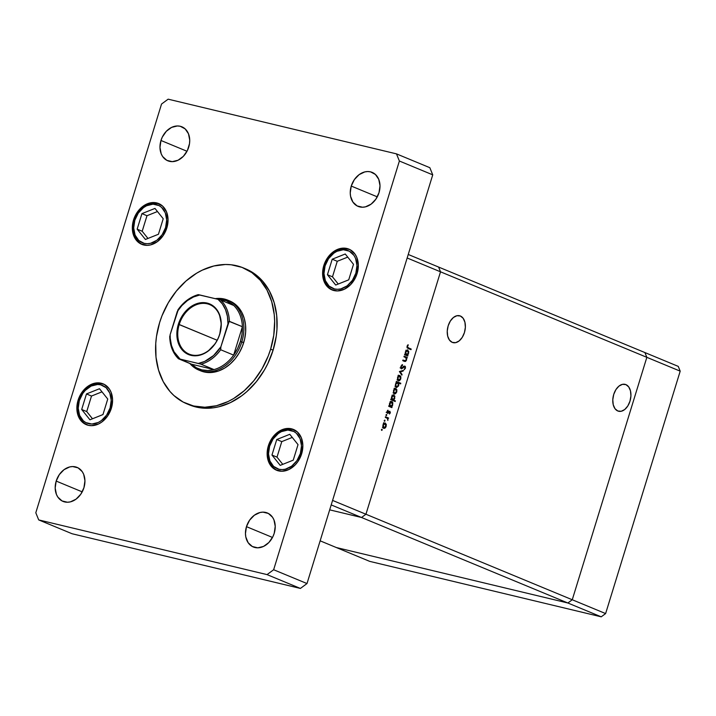 <?xml version="1.0" encoding="UTF-8"?>
<svg xmlns="http://www.w3.org/2000/svg" width="716" height="716" viewBox="0 0 716 716"><rect width="100%" height="100%" fill="white"/><g stroke="black" fill="none" stroke-linecap="round" stroke-linejoin="round"><path stroke-width="1.07" d="M567.86 602.997L336.35 547.543L369.707 561.371L320.15 540.831L336.35 547.543L567.86 602.997L601.216 616.825L369.707 561.371L601.216 616.825L605.62 613.576L601.216 616.825L567.86 602.997L336.35 547.543L567.86 602.997L572.263 599.757L567.86 602.997L572.263 599.757L605.62 613.576L572.263 599.757L567.86 602.997L361.535 517.489L329.682 509.855L361.535 517.489L567.86 602.997M644.901 352.558L646.843 357.329L572.263 599.757L365.939 514.24L361.535 517.489L331.204 504.914L361.535 517.489L365.939 514.24L361.535 517.489L365.939 514.24L572.263 599.757L646.843 357.329L572.263 599.757L646.843 357.329L680.2 371.156L605.62 613.576L680.2 371.156L440.519 271.811L365.939 514.24L440.519 271.811L365.939 514.24L440.519 271.811L646.843 357.329L644.901 352.558L646.843 357.329L644.901 352.558L678.258 366.386L680.2 371.156L678.258 366.386L644.901 352.558L438.586 267.05L440.519 271.811L407.162 257.993L332.582 500.412L365.939 514.24L332.582 500.412L407.162 257.993L440.519 271.811L438.586 267.05L440.519 271.811L438.586 267.05L408.245 254.475L644.901 352.558M460.361 315.998A13.837 8.735 -76.5 0 1 464.63 331.893A13.837 8.735 -76.5 0 1 453.085 342.642A13.837 8.735 -76.5 0 1 452.252 342.364L449.451 340.073L447.688 336.126L447.24 331.114L448.171 325.816L450.346 321.028L453.425 317.483L456.942 315.711L460.361 315.998L463.163 318.298L464.917 322.245L465.364 327.248L464.433 332.555L462.267 337.343L459.189 340.888L455.671 342.651L452.252 342.364A13.837 8.735 -76.5 0 1 447.983 326.478A13.837 8.735 -76.5 0 1 459.529 315.729A13.837 8.735 -76.5 0 1 460.361 315.998L458.661 315.595L460.361 315.998M625.909 384.617A13.837 8.735 -76.5 0 1 630.178 400.504A13.837 8.735 -76.5 0 1 618.633 411.252A13.837 8.735 -76.5 0 1 617.801 410.984L614.999 408.693L613.236 404.737L612.789 399.734L613.728 394.426L615.894 389.638L618.973 386.094L622.49 384.331L625.909 384.617L628.711 386.909L630.474 390.855L630.921 395.867L629.982 401.166L627.816 405.954L624.737 409.507L621.22 411.27L617.801 410.984A13.837 8.735 -76.5 0 1 613.531 395.098A13.837 8.735 -76.5 0 1 625.077 384.349A13.837 8.735 -76.5 0 1 625.909 384.617L624.209 384.206L625.909 384.617M403.931 356.783L404.128 356.156L407.288 357.463L407.091 358.098L406.527 357.857L406.554 360.067L405.569 361.428L402.75 360.649L402.938 360.023L405.319 360.855L406.196 359.799L405.972 357.785L403.931 356.783L407.091 358.098L407.288 357.463L404.128 356.156L403.931 356.783M401.425 368.821L403.332 367.747L402.75 367.612L403.332 367.747L404.048 366.986L403.484 366.852L404.755 366.753L404.979 368.006L404.101 369.823L405.408 368.266L404.71 366.064L402.124 368.122L400.808 367.997L401.622 368.194L400.853 366.404L402.508 365.276L401.64 365.07L402.508 365.276L402.473 364.596L400.87 366.332L401.103 368.588L400.87 366.332L402.473 364.596L401.318 366.52L401.452 368.078L404.737 366.064L405.417 366.646L405.453 368.096L404.101 369.823L405.068 367.621L404.585 366.717L401.542 368.856M399.403 371.532L403.305 370.414L403.099 371.094L400.271 371.837L402.052 374.495L401.837 375.175L399.403 371.532L401.837 375.175L402.052 374.495L400.271 371.837L403.099 371.094L403.305 370.414L399.403 371.532M398.177 380.115L399.653 380.572L400.772 378.845L400.853 376.67L399.582 375.417L400.853 376.67L400.683 379.113L398.973 380.885L397.398 379.561L397.926 376.509L399.761 375.444M394.167 393.147L395.644 393.612L396.762 391.876L396.843 389.71L395.572 388.457L396.843 389.71L396.673 392.153L394.964 393.925L393.388 392.592L393.916 389.549L395.751 388.484M391.947 401.587L389.477 403.573L389.432 405.918L388.886 405.695L388.699 406.321L391.858 407.628L391.464 406.76L389.88 406.375L392.046 407.001L391.858 407.628L388.699 406.321L388.886 405.695L389.432 405.918L389.665 403.063L391.249 401.515L392.252 401.765L392.851 402.866L392.386 405.811L391.464 406.76L392.744 404.952L391.75 401.524M381.467 429.627L382.129 429.296L381.95 430.298L381.422 429.86L381.646 430.361L382.183 429.922L382.004 429.188L381.467 429.627L382.004 429.188M383.543 427.667L385.02 428.132L386.148 426.405L386.219 424.23L384.948 422.977L386.327 424.731L385.691 427.416L384.009 428.454L382.765 427.121L383.302 424.069L385.127 423.004M384.259 420.552L384.922 420.211L384.743 421.214L384.215 420.784L384.438 421.285L384.975 420.847L384.796 420.113L384.259 420.552L384.796 420.113M385.298 417.383L385.485 416.748L388.645 418.063L387.991 418.493L387.848 420.462L387.508 418.484L385.298 417.383L387.41 418.377L387.848 420.462L387.991 418.493L388.645 418.063L385.485 416.748L385.298 417.383M385.996 414.886L386.667 414.546L386.488 415.549L385.96 415.119L386.184 415.62L386.721 415.182L386.542 414.448L385.996 414.886L386.542 414.448M389.862 411.261L390.363 412.64L389.441 414.027L389.764 411.951L387.777 413.374L386.944 412.049L387.938 410.161L387.633 412.667L389.862 411.261L387.687 412.693L387.938 410.161L387.052 411.449L387.508 413.329L389.683 411.906L389.441 414.027L390.292 412.908L389.862 411.261L389.307 411.297M392.082 399.6L395.375 400.879L395.178 401.506L390.739 399.671L390.936 399.036L391.482 399.268L391.956 395.948L393.299 394.865L394.901 396.208L394.256 399.403L393.487 400.092L394.793 398.302L393.8 394.874M396.27 387.463L398.731 385.468L398.749 383.123L398.114 382.971L400.602 383.883L400.79 383.257L396.36 381.422L396.745 382.29L396.36 381.422L400.79 383.257L400.602 383.883L398.749 383.123L398.543 385.978L396.61 387.553L395.59 386.828L395.268 385.485L396.351 382.577L395.474 384.098L396.467 387.526M405.945 354.662L407.923 355.396L407.735 356.031L404.567 354.715L404.764 354.089L405.31 354.313L405.784 350.992L407.485 349.891L408.809 351.753L408.102 354.456L407.341 355.154L408.621 353.346L407.628 349.918M407.494 346.419L407.628 347.466L411.19 349.05L410.993 349.676L407.118 347.815L407.064 346.204L408.084 344.718L407.494 346.419L408.084 344.718L407.064 346.204L408.075 348.468L410.993 349.676L411.19 349.05L407.001 347.537L408.317 347.86L407.494 346.419M329.682 509.855L361.535 517.489L329.682 509.855M381.431 429.743L382.183 429.922L381.431 429.743M381.646 430.361L382.183 429.922M386.219 424.23L385.584 424.078L386.219 424.23M385.315 423.067L382.872 425.044L383.883 428.437M383.687 428.365L385.02 428.132L383.141 427.935M383.731 422.682L384.635 423.854M383.382 423.263L385.119 423.693L385.754 426.235L383.874 427.738L383.266 425.206L385.119 423.693L384.277 423.111M383.105 427.953L383.615 427.604M382.434 427.407L384.403 427.792L385.423 426.978L385.888 425.018L385.119 423.693M384.599 423.648L382.854 425.107L383.874 427.738M384.841 423.63L383.874 423.398M384.224 420.668L384.975 420.847L384.224 420.668M384.438 421.285L384.975 420.847M385.414 416.998L388.645 418.063L386.935 418.081L385.414 416.998M387.365 418.35L387.991 418.493L387.365 418.35M385.969 415.003L386.721 415.182L385.969 415.003M386.184 415.62L386.721 415.182M389.602 411.879L388.851 411.7M388.269 412.425L388.797 412.55L388.269 412.425M387.195 413.078L388.072 413.293L387.195 413.078M387.508 413.329L388.072 413.293M387.508 410.554L388.099 410.698L387.508 410.554M386.971 412.523L387.687 412.693L386.971 412.523M387.723 410.921L388.278 410.886M392.046 407.001L390.345 407.001L392.046 407.001M389.88 406.375L390.462 406.625L389.88 406.375M391.205 402.258L390.668 401.39M389.03 406.017L390.614 406.393L389.862 403.761L391.741 402.213L392.35 404.8L390.462 406.348L389.173 406.035M390.023 401.792L391.607 402.168L389.45 403.663L390.587 406.384L392.35 404.8L392.44 403.197L391.741 402.213M388.815 405.936L390.462 406.348M391.491 402.15L390.506 401.918L391.491 402.15M393.988 394.937L391.527 396.924L391.482 399.268L390.936 399.036L390.739 399.671L395.178 401.506L395.375 400.879L393.666 400.879L395.375 400.879L392.1 399.582M391.079 399.358L392.663 399.743L391.903 397.103L393.791 395.563L394.4 398.15L392.511 399.689L390.802 399.251M392.064 395.134L393.648 395.518L391.5 397.013L392.637 399.734L394.4 398.15L394.489 396.539L393.791 395.563M390.864 399.277L392.511 399.689M393.54 395.5L392.547 395.259L393.54 395.5M396.843 389.71L396.208 389.558L396.843 389.71M395.939 388.546L393.496 390.524L394.498 393.907M394.301 393.845L395.644 393.612L393.755 393.415M394.355 388.161L395.259 389.325M395.187 389.119L394.901 388.591M393.719 393.433L394.498 393.218L393.514 392.977L394.498 393.218L393.478 390.587L395.742 389.173L396.378 391.715L394.498 393.218L395.715 392.86L396.431 391.509L396.181 389.513L394.677 389.388L393.728 391.491L394.265 393.075M393.057 392.887L394.498 393.218M394.006 388.743L395.742 389.173M395.465 389.101L394.498 388.869M395.554 387.096L396.467 386.416M396.011 382.272L397.595 382.657L395.858 384.25L397.747 382.702L398.356 385.298L396.467 386.837L395.492 386.604L396.467 386.837L395.456 384.152L396.261 386.721L398.015 386.04L398.508 384.062L397.747 382.702M397.452 382.63L396.548 382.416M395.017 386.497L396.467 386.837M400.853 376.67L400.217 376.518L400.853 376.67M399.949 375.506L397.505 377.484L398.517 380.876M398.311 380.814L399.653 380.572L397.765 380.375M398.365 375.13L399.268 376.294M398.015 375.703L399.752 376.133L400.387 378.683L398.508 380.178L397.89 377.645L399.752 376.133L398.91 375.551M397.729 380.393L398.248 380.053M397.067 379.847L399.036 380.232L400.056 379.417L400.521 377.466L399.752 376.133M399.224 376.088L397.487 377.547L398.508 380.178M399.474 376.07L398.508 375.837M401.855 370.798L403.099 371.094L401.855 370.798M399.483 371.649L400.271 371.837L399.483 371.649M401.255 374.307L402.052 374.495L401.255 374.307M402.124 368.122L401.622 368.194M404.925 366.118L404.146 366.234M404.048 366.986L404.755 366.753M404.621 366.726L403.797 366.529M400.817 368.23L401.291 367.836M404.057 356.398L407.288 357.463L405.578 357.49L404.057 356.398M404.361 361.32L406.554 360.067L406.527 357.857L405.9 357.705L406.196 359.799L405.166 360.864L402.938 360.023L402.75 360.649L404.835 361.473M404.424 360.703L403.833 361.106M402.866 360.264L404.424 360.64L402.866 360.264M405.166 360.864L404.424 360.64M402.84 360.255L403.582 360.479M403.663 361.132L404.638 360.416M407.816 349.981L405.354 351.968L405.31 354.313L404.764 354.089L404.567 354.715L407.735 356.031L407.923 355.396L406.223 355.405L407.923 355.396L405.954 354.644M404.907 354.411L406.491 354.787L405.73 352.156L407.619 350.607L408.227 353.194L406.339 354.742L404.63 354.304M405.891 350.187L407.485 350.563L405.328 352.057L406.464 354.787L408.227 353.194L408.317 351.592L407.619 350.607M404.692 354.33L406.339 354.742M407.368 350.545L406.375 350.312L407.368 350.545M407.019 347.6L411.19 349.05L409.489 349.05L407.019 347.6M407.708 345.085L408.299 345.228L407.708 345.085M407.189 345.864L407.699 345.989L407.189 345.864M245.722 268.894L254.35 273.646L262.781 281.316L269.476 291.117L274.183 302.68L276.707 315.559L276.967 329.253L276.233 336.252L273.091 350.187A73.587 56.779 -67.5 0 0 245.767 268.912L243.297 267.882A73.587 56.779 112.5 0 1 270.621 349.157L273.091 350.187L267.82 363.612L264.437 369.966L256.373 381.673L246.805 391.652L241.578 395.876L230.489 402.58L218.899 406.76L213.064 407.851L201.563 407.977L189.373 404.853M188.192 404.343A73.587 56.779 -67.5 0 0 189.418 404.871A73.587 56.779 -67.5 0 0 273.091 350.187L270.621 349.157A73.587 56.779 112.5 0 1 186.948 403.851A73.587 56.779 112.5 0 1 159.623 322.576A73.587 56.779 112.5 0 1 243.297 267.882M274.219 533.304A18.401 14.195 112.5 0 1 253.294 546.97A18.401 14.195 112.5 0 1 246.465 526.654L272.501 537.447L246.465 526.654L249.589 520.201L254.341 515.234L260.015 512.513L262.924 512.137L268.339 513.435L272.536 517.247L273.968 519.932L275.221 526.341L274.219 533.304L272.894 536.66L268.885 542.486L263.569 546.406L257.76 547.821L252.345 546.523L248.148 542.71L245.812 536.955L245.463 533.617L246.465 526.654A18.401 14.195 112.5 0 1 267.39 512.987A18.401 14.195 112.5 0 1 274.219 533.304M166.837 227.93A22.08 17.032 112.5 0 1 141.741 244.335A22.08 17.032 112.5 0 1 133.543 219.955L134.178 220.215L133.543 219.955L137.284 212.204L142.994 206.244L149.796 202.977L153.287 202.53L156.661 202.905L162.541 206.029L166.542 211.891L168.045 219.579L166.837 227.93L163.096 235.68L157.386 241.641L150.584 244.908L147.093 245.355L140.596 243.798L135.557 239.216L133.838 235.994L132.335 228.306L133.543 219.955A22.08 17.032 112.5 0 1 158.639 203.55A22.08 17.032 112.5 0 1 166.837 227.93M357.123 273.512A22.08 17.032 112.5 0 1 332.018 289.917A22.08 17.032 112.5 0 1 323.82 265.538L324.455 265.797L323.82 265.538L327.561 257.787L333.271 251.826L340.073 248.559L343.573 248.112L350.061 249.669L355.1 254.243L356.819 257.465L358.331 265.153L357.123 273.512L355.539 277.54L350.715 284.529L344.342 289.228L337.37 290.929L330.873 289.38L325.843 284.798L323.032 277.897L322.612 273.888L323.82 265.538A22.08 17.032 112.5 0 1 348.925 249.132A22.08 17.032 112.5 0 1 357.123 273.512M301.642 453.828A22.08 17.032 112.5 0 1 276.546 470.233A22.08 17.032 112.5 0 1 268.348 445.853L268.983 446.113L268.348 445.853L272.089 438.103L277.799 432.142L281.128 430.128L288.092 428.428L291.466 428.803L297.346 431.927L301.346 437.78L302.859 445.477L301.642 453.828L297.901 461.578L295.243 464.845L288.861 469.544L281.898 471.253L275.4 469.696L270.362 465.114L268.643 461.892L267.14 454.204L268.348 445.853A22.08 17.032 112.5 0 1 293.453 429.448A22.08 17.032 112.5 0 1 301.642 453.828M111.365 408.245A22.08 17.032 112.5 0 1 86.269 424.651A22.08 17.032 112.5 0 1 78.071 400.271L78.706 400.53L78.071 400.271L81.812 392.52L87.522 386.559L90.851 384.555L97.815 382.845L104.312 384.403L109.351 388.985L111.069 392.207L112.573 399.895L111.365 408.245L107.624 415.996L101.914 421.957L98.584 423.97L91.621 425.671L88.247 425.295L82.367 422.171L78.366 416.318L76.863 408.621L78.071 400.271A22.08 17.032 112.5 0 1 103.167 383.865A22.08 17.032 112.5 0 1 111.365 408.245M188.72 147.129A18.401 14.195 112.5 0 1 167.804 160.796A18.401 14.195 112.5 0 1 160.975 140.479L187.001 151.264L160.975 140.479L162.29 137.123L166.309 131.296L171.625 127.376L177.425 125.962L180.235 126.267L185.14 128.88L188.469 133.758L189.731 140.166L189.507 143.639L187.404 150.485L183.386 156.303L178.069 160.223L172.261 161.646L166.846 160.348L162.648 156.536L161.216 153.851L159.963 147.442L160.975 140.479A18.401 14.195 112.5 0 1 181.891 126.804A18.401 14.195 112.5 0 1 188.72 147.129M378.997 192.702A18.401 14.195 112.5 0 1 358.081 206.378A18.401 14.195 112.5 0 1 351.252 186.062L377.278 196.846L351.252 186.062L354.366 179.6L359.128 174.632L364.793 171.912L367.711 171.536L370.521 171.849L375.417 174.453L378.746 179.331L380.008 185.739L378.997 192.702L375.882 199.164L371.121 204.132L365.446 206.852L362.538 207.219L357.132 205.931L352.934 202.109L350.589 196.354L350.24 193.016L351.252 186.062A18.401 14.195 112.5 0 1 372.168 172.386A18.401 14.195 112.5 0 1 378.997 192.702M83.933 487.721A18.401 14.195 112.5 0 1 63.017 501.397A18.401 14.195 112.5 0 1 56.188 481.08L82.224 491.865L56.188 481.08L59.312 474.618L64.064 469.651L69.738 466.93L72.647 466.555L78.062 467.852L82.259 471.674L83.691 474.35L84.944 480.758L83.933 487.721L80.819 494.183L76.057 499.15L70.392 501.871L67.483 502.238L62.068 500.949L57.871 497.128L56.439 494.443L55.177 488.035L56.188 481.08A18.401 14.195 112.5 0 1 77.104 467.405A18.401 14.195 112.5 0 1 83.933 487.721M229.612 300.908A37.85 29.204 112.5 0 1 243.664 342.704A37.85 29.204 112.5 0 1 200.632 370.825A37.85 29.204 112.5 0 1 199.71 370.423L198.672 369.904M38.709 519.914L267.041 574.608L273.646 569.739L399.385 161.019L396.476 153.868L168.144 99.175L161.539 104.044L35.8 512.763L38.709 519.914L267.041 574.608L300.398 588.436L307.003 583.558L432.741 174.847L429.833 167.696L432.741 174.847L307.003 583.558L300.398 588.436L72.065 533.742L300.398 588.436L267.041 574.608L273.646 569.739L307.003 583.558L273.646 569.739L399.385 161.019L432.741 174.847L399.385 161.019L396.476 153.868L429.833 167.696L396.476 153.868L168.144 99.175L161.539 104.044L35.8 512.763L38.709 519.914L72.065 533.742L38.709 519.914M159.623 322.576L156.482 336.511L155.748 343.501L156.007 357.195L158.54 370.074L163.239 381.637L169.934 391.446L173.952 395.563L183.135 402.052L193.553 405.99L204.794 407.234L216.429 405.739L228.019 401.56L233.658 398.508L244.335 390.632L253.903 380.644L261.966 368.946L268.24 355.968L270.621 349.157L273.763 335.222L274.649 321.314L274.237 314.539L271.713 301.66L267.005 290.096L260.311 280.287L251.88 272.626L242.035 267.381L231.152 264.777L225.451 264.499L213.816 265.994L202.225 270.174L196.587 273.226L185.909 281.102L176.351 291.09L168.278 302.787L162.004 315.765L159.623 322.576M228.959 300.648L234.025 303.342L238.365 307.28L241.802 312.328L244.228 318.271L245.525 324.894L245.66 331.938L244.612 339.133L242.438 346.204L239.216 352.881L235.063 358.895L230.149 364.032L224.654 368.078L218.792 370.897L212.795 372.365L206.879 372.427L200.605 370.816M269.619 446.158C270.746 440.322 279.509 427.944 290.973 430.405C302.277 433.395 302.743 447.983 300.38 453.523L301.633 453.881L300.38 453.523L296.916 460.683L291.645 466.188L285.362 469.204L282.131 469.615L279.016 469.275L273.584 466.385L269.896 460.979L268.5 453.872L269.619 446.158L273.073 438.998L278.345 433.493L281.424 431.632L287.859 430.056L293.864 431.497L296.406 433.296L300.102 438.702L301.499 445.808L300.38 453.523C299.243 459.359 290.481 471.737 279.016 469.275C267.712 466.277 267.247 451.689 269.619 446.158L268.992 446.068L269.619 446.158M277.047 470.43A22.08 17.032 112.5 0 1 269.332 446.256L268.992 446.068C266.11 457.748 268.956 465.937 277.531 470.645M276.743 439.526L271.964 455.054L280.216 465.364L293.247 460.155L298.026 444.627L289.774 434.308L276.743 439.526L281.782 441.611L277.002 457.139L282.775 464.344L277.002 457.139L271.964 455.054L277.002 457.139L281.782 441.611L276.743 439.526L289.774 434.308L298.026 444.627L293.247 460.155L280.216 465.364L271.964 455.054L276.743 439.526M292.262 437.422L281.782 441.611L292.262 437.422M325.091 265.842C326.219 260.006 334.981 247.629 346.446 250.09C357.749 253.079 358.215 267.668 355.852 273.208L357.105 273.566L355.852 273.208L352.388 280.359L347.117 285.872L340.834 288.888L337.603 289.3L334.488 288.96L329.056 286.069L325.368 280.663L323.972 273.557L325.091 265.842L328.546 258.682L333.817 253.178L336.896 251.316L343.331 249.741L349.336 251.182L353.981 255.406L355.575 258.387L356.971 265.493L355.852 273.208C354.715 279.043 345.953 291.421 334.488 288.96C323.185 285.961 322.719 271.373 325.091 265.842L324.473 265.752L325.091 265.842M332.519 290.114A22.08 17.032 112.5 0 1 324.804 265.94L324.473 265.752C321.582 277.432 324.429 285.621 333.003 290.329M332.215 259.21L327.436 274.738L335.697 285.049L348.728 279.831L353.498 264.311L345.246 253.992L332.215 259.21L337.254 261.295L332.484 276.824L338.247 284.028L332.484 276.824L327.436 274.738L332.484 276.824L337.254 261.295L332.215 259.21L345.246 253.992L353.498 264.311L348.728 279.831L335.697 285.049L327.436 274.738L332.215 259.21M347.734 257.107L337.254 261.295L347.734 257.107M79.333 400.575C80.469 394.74 89.232 382.362 100.696 384.823C112 387.821 112.466 402.41 110.103 407.941L111.347 408.299L110.103 407.941L106.639 415.101L101.368 420.605L98.289 422.467L91.854 424.042L85.857 422.601L83.307 420.802L79.61 415.396L78.223 408.29L79.333 400.575L82.796 393.415L85.249 390.399L91.147 386.049L97.582 384.483L100.696 384.823L106.129 387.714L109.825 393.12L111.213 400.226L110.103 407.941C108.966 413.776 100.204 426.154 88.739 423.693C77.435 420.704 76.97 406.115 79.333 400.575L78.715 400.486L79.333 400.575M86.77 424.848A22.08 17.032 112.5 0 1 79.055 400.683L78.715 400.486C75.833 412.174 78.679 420.364 87.254 425.062M79.055 400.683A22.08 17.032 112.5 0 1 103.659 384.08M86.466 393.943L81.687 409.471L89.939 419.791L102.97 414.573L107.749 399.045L99.497 388.734L86.466 393.943L91.505 396.038L86.726 411.566L92.489 418.762L86.726 411.566L81.687 409.471L86.726 411.566L91.505 396.038L86.466 393.943L99.497 388.734L107.749 399.045L102.97 414.573L89.939 419.791L81.687 409.471L86.466 393.943M101.985 391.84L91.505 396.038L101.985 391.84M134.814 220.26C135.942 214.424 144.704 202.046 156.169 204.507C167.472 207.497 167.938 222.094 165.575 227.625L166.828 227.983L165.575 227.625L162.111 234.785L156.84 240.29L150.557 243.306L147.326 243.717L144.211 243.377L138.779 240.487L135.082 235.081L133.695 227.974L134.814 220.26L138.269 213.1L143.54 207.595L146.619 205.734L153.054 204.158L159.05 205.599L161.601 207.398L165.298 212.804L166.685 219.91L165.575 227.625C164.438 233.461 155.676 245.839 144.211 243.377C132.907 240.388 132.442 225.791 134.814 220.26L134.187 220.17L134.814 220.26M142.242 244.532A22.08 17.032 112.5 0 1 134.527 220.367L134.187 220.17C131.305 231.85 134.152 240.048 142.726 244.747M134.527 220.367A22.08 17.032 112.5 0 1 159.131 203.765M141.938 213.628L137.159 229.156L145.411 239.466L158.442 234.257L163.221 218.729L154.969 208.419L141.938 213.628L146.977 215.722L142.198 231.25L147.961 238.446L142.198 231.25L137.159 229.156L142.198 231.25L146.977 215.722L141.938 213.628L154.969 208.419L163.221 218.729L158.442 234.257L145.411 239.466L137.159 229.156L141.938 213.628M157.457 211.524L146.977 215.722L157.457 211.524M179.215 324.518A26.805 20.683 -67.5 0 0 191.575 354.912A26.805 20.683 -67.5 0 0 219.651 334.202L219.758 334.166A27.441 21.176 112.5 0 1 191.02 355.36A27.441 21.176 112.5 0 1 178.365 324.25L217.145 340.243L179.215 324.518A26.805 20.683 112.5 0 1 209.699 304.595A26.805 20.683 112.5 0 1 219.651 334.202A26.805 20.683 112.5 0 1 189.167 354.125A26.805 20.683 112.5 0 1 179.215 324.518L178.365 324.25L183.019 314.628L190.116 307.218L194.251 304.721L198.574 303.154L202.914 302.6L207.103 303.065L210.987 304.533L214.415 306.949L217.243 310.225L219.382 314.226L221.262 323.784L219.758 334.166L217.789 339.169L215.104 343.796L208.007 351.207L203.872 353.704L199.549 355.261L195.208 355.816L191.02 355.36L187.136 353.883L183.708 351.466L180.88 348.2L178.74 344.19L177.389 339.617L176.87 334.632L178.365 324.25A27.441 21.176 112.5 0 1 207.103 303.065A27.441 21.176 112.5 0 1 219.758 334.166L219.651 334.202A26.805 20.683 -67.5 0 0 207.291 303.817A26.805 20.683 -67.5 0 0 179.215 324.518M198.305 294.661L199.818 294.974L193.481 296.988L187.413 300.559L181.909 305.517L177.228 311.621A35.746 27.584 112.5 0 1 199.818 294.974L218.031 299.333A35.746 27.584 112.5 0 1 227.974 323.775L229.415 321.341A36.793 28.389 -67.5 0 0 220.779 300.102L233.756 305.481L220.779 300.102A36.793 28.389 112.5 0 1 229.415 321.341L242.393 326.72A36.793 28.389 -67.5 0 0 233.756 305.481L226.265 300.666L217.333 299.172A36.793 28.389 112.5 0 1 233.756 305.481A36.793 28.389 112.5 0 1 242.393 326.72A36.793 28.389 112.5 0 1 240.397 341.487L241.811 341.935A37.85 29.204 -67.5 0 0 215.203 298.661A37.85 29.204 112.5 0 1 227.76 300.138A37.85 29.204 112.5 0 1 241.811 341.935L243.664 342.704L241.811 341.935A37.85 29.204 112.5 0 1 198.78 370.056A37.85 29.204 112.5 0 1 189.892 363.522A37.85 29.204 -67.5 0 0 241.811 341.935L240.397 341.487L242.035 334.086L242.393 326.72L233.649 355.118L237.569 348.603L240.397 341.487A36.793 28.389 112.5 0 1 233.649 355.118A36.793 28.389 112.5 0 1 214.03 369.59L191.548 364.202L196.354 367.764L201.867 369.904L207.846 370.521L214.03 369.59A36.793 28.389 112.5 0 1 191.548 364.202L180.092 359.083L200.722 364.095L214.03 369.59L191.548 364.202L178.481 358.77L198.305 363.451L204.642 361.437L213.556 355.539L220.895 346.795L229.156 321.403L242.393 326.72L233.649 355.118L220.68 349.748L220.895 346.795L227.974 323.775L227.437 316.427L225.531 309.688L222.345 303.897L218.031 299.333L198.305 294.715A36.793 28.389 112.5 0 0 178.678 309.187L177.228 311.621L170.148 334.64L169.943 337.594M178.418 309.249L170.148 334.64L170.247 338.373L171.473 345.461L174.033 351.762L180.092 359.083A35.746 27.584 112.5 0 1 170.148 334.64L169.773 337.352M214.03 369.59A36.793 28.389 -67.5 0 0 233.649 355.118L220.68 349.748A36.793 28.389 112.5 0 1 201.062 364.211L214.03 369.59M169.781 336.198L169.728 336.985C170.077 346.052 173.004 353.328 178.49 358.788M220.68 349.748L220.895 346.795A35.746 27.584 112.5 0 1 198.305 363.451L201.062 364.211A36.793 28.389 -67.5 0 0 220.68 349.748M178.177 309.5L177.792 310.153M389.638 411.888L388.054 411.503M387.741 412.711L386.157 412.327M401.703 368.221L400.11 367.836M404.683 366.735L403.099 366.35M404.996 360.837L403.403 360.452M189.418 404.871L186.948 403.851M294.437 429.851C282.954 427.085 274.47 432.491 268.992 446.068M349.909 249.535C338.426 246.769 329.951 252.175 324.473 265.752M104.16 384.277C92.677 381.503 84.193 386.909 78.715 400.486M159.632 203.962C148.149 201.187 139.665 206.593 134.187 220.17M229.639 300.917L227.76 300.138M178.123 309.572C183.654 301.857 190.349 296.889 198.216 294.652"/></g></svg>
